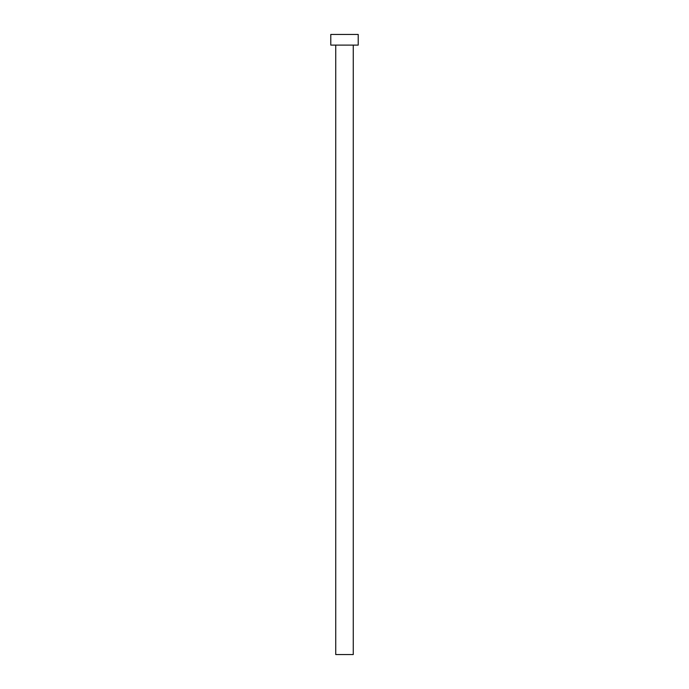 <?xml version="1.0" encoding="UTF-8"?>
<svg xmlns="http://www.w3.org/2000/svg" width="689" height="689" viewBox="0 0 689 689"><rect width="100%" height="100%" fill="white"/><g stroke="black" fill="none" stroke-linecap="round" stroke-linejoin="round"><path stroke-width="1.03" d="M335.741 45.112L335.741 654.55L353.259 654.55L353.259 45.112L353.259 654.55L335.741 654.55L335.741 45.112M330.789 34.45L330.789 45.112L358.211 45.112L358.211 34.45L330.789 34.45L330.789 45.112L358.211 45.112L358.211 34.45L330.789 34.45"/></g></svg>
